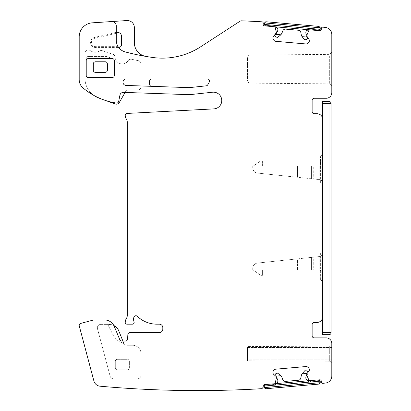 <?xml version="1.0" encoding="UTF-8"?>
<svg xmlns="http://www.w3.org/2000/svg" width="411" height="411" viewBox="0 0 411 411"><rect width="100%" height="100%" fill="white"/><g stroke="black" fill="none" stroke-linecap="round" stroke-linejoin="round"><path stroke-width="0.31" stroke-dasharray="2.06 1.54" d="M247.484 78.974L247.484 57.864L247.484 78.974M248.861 81.424L248.861 55.074L248.861 81.424M329.679 56.173L329.679 83.844L329.679 56.173M331.805 54.309L331.805 85.971L331.805 54.309M331.805 92.645L331.805 34.452A7.028 7.028 0 0 0 325.604 27.475A1088.436 1088.436 0 0 0 322.923 27.162A1.408 1.408 0 0 0 321.361 28.436L321.274 29.422A1.408 1.408 0 0 1 319.753 30.702L309.658 29.818A0.704 0.704 0 0 0 308.949 30.244L306.858 35.161A0.349 0.349 0 0 0 306.832 35.269L306.729 36.471A0.349 0.349 0 0 0 306.812 36.728L308.774 39.071A2.461 2.461 0 0 1 309.344 40.864L309.319 41.11A2.461 2.461 0 0 1 308.45 42.78L307.726 43.386A2.461 2.461 0 0 1 305.933 43.951L275.766 41.311A2.461 2.461 0 0 1 274.096 40.442L273.485 39.718A2.461 2.461 0 0 1 272.919 37.925L272.94 37.678A2.461 2.461 0 0 1 273.813 36.009L276.156 34.046A0.349 0.349 0 0 0 276.279 33.805L276.382 32.608A0.349 0.349 0 0 0 276.377 32.495L275.175 27.29A0.704 0.704 0 0 0 274.553 26.746L264.453 25.862A1.408 1.408 0 0 1 263.179 24.341L263.261 23.35A1.408 1.408 0 0 0 261.946 21.824A1088.431 1088.431 0 0 0 241.827 20.822A3.514 3.514 0 0 0 239.772 21.382L200.619 46.808A70.266 70.266 0 0 1 152.24 57.417A245.932 245.932 0 0 1 145.91 56.41A13.912 13.912 0 0 1 134.356 42.698L134.356 27.563A7.028 7.028 0 0 0 126.865 20.55L92.321 22.831A14.051 14.051 0 0 0 79.195 36.856L79.195 79.657A10.861 10.861 0 0 0 83.037 87.944A66.752 66.752 0 0 0 116.313 103.038A2.106 2.106 0 0 0 118.697 101.363L119.92 95.203L118.697 101.363A2.106 2.106 0 0 1 116.313 103.038A2.106 2.106 0 0 0 118.697 101.363L119.92 95.203A3.514 3.514 0 0 1 123.49 92.377A3.514 3.514 0 0 0 119.92 95.203A3.514 3.514 0 0 1 123.49 92.377L187.524 94.612A28.107 28.107 0 0 0 191.495 94.473L212.518 92.223A8.359 8.359 0 0 1 221.755 100.099A8.359 8.359 0 0 1 213.843 108.889L126.886 113.446A1.757 1.757 0 0 0 125.221 115.198A7.028 7.028 0 0 0 126.275 118.902A7.028 7.028 0 0 1 127.328 122.601L127.328 315.016A7.028 7.028 0 0 1 126.275 318.715A7.028 7.028 0 0 0 125.221 322.419A1.757 1.757 0 0 0 126.978 324.176L132.399 324.176A1.757 1.757 0 0 0 134.043 321.792A7.028 7.028 0 0 1 133.883 317.235A2.106 2.106 0 0 1 137.361 316.331A28.107 28.107 0 0 0 156.843 324.176L159.298 324.176A3.514 3.514 0 0 1 162.813 327.69L162.813 329.093A3.514 3.514 0 0 1 159.298 332.607L129.963 332.607A2.106 2.106 0 0 0 127.857 334.585L127.585 339.06A2.106 2.106 0 0 1 125.478 341.038L121.743 341.038A2.106 2.106 0 0 1 119.796 339.738L114.299 326.468A10.542 10.542 0 0 0 104.564 319.958L94.525 319.958A7.028 7.028 0 0 0 92.706 320.2L80.756 323.4A2.106 2.106 0 0 0 79.266 325.98L93.908 381.007A7.028 7.028 0 0 0 100.068 386.201A1088.431 1088.431 0 0 0 261.946 388.672L263.261 387.147L263.179 386.155A1.408 1.408 0 0 1 264.453 384.634L274.553 383.751A0.704 0.704 0 0 0 275.175 383.211L276.377 378.002A0.349 0.349 0 0 0 276.382 377.894L276.279 376.692A0.349 0.349 0 0 0 276.156 376.455L273.813 374.488A2.461 2.461 0 0 1 272.94 372.818L272.919 372.572A2.461 2.461 0 0 1 273.485 370.779L274.096 370.054A2.461 2.461 0 0 1 275.766 369.186L305.933 366.545A2.461 2.461 0 0 1 307.726 367.11L308.45 367.717A2.461 2.461 0 0 1 309.319 369.386L309.344 369.633A2.461 2.461 0 0 1 308.774 371.431L306.812 373.774A0.349 0.349 0 0 0 306.729 374.031L306.832 375.228A0.349 0.349 0 0 0 306.858 375.335L308.949 380.252A0.704 0.704 0 0 0 309.658 380.678L319.753 379.795A1.408 1.408 0 0 1 321.274 381.074L321.361 382.066A1.408 1.408 0 0 0 322.923 383.34A1088.426 1088.426 0 0 0 325.604 383.021A7.028 7.028 0 0 0 331.805 376.044L331.805 343.498A5.62 5.62 0 0 0 326.185 337.878L314.235 337.878A2.106 2.106 0 0 1 312.129 335.772L312.129 324.526A2.106 2.106 0 0 1 314.235 322.419L317.051 322.419A5.62 5.62 0 0 0 322.671 316.799L322.671 119.349A5.62 5.62 0 0 0 317.051 113.729L314.235 113.729A2.106 2.106 0 0 1 312.129 111.617L312.129 100.376A2.106 2.106 0 0 1 314.235 98.27L326.185 98.27A5.62 5.62 0 0 0 331.805 92.645M88.329 77.54L112.224 77.54A2.106 2.106 0 0 0 114.33 75.429L114.33 60.674A2.106 2.106 0 0 0 112.897 58.675L106.639 56.569A2.106 2.106 0 0 0 105.966 56.461L88.329 56.461A2.106 2.106 0 0 0 86.223 58.568L86.223 75.429A2.106 2.106 0 0 0 88.329 77.54L112.224 77.54A2.106 2.106 0 0 0 114.33 75.429L114.33 60.674A2.106 2.106 0 0 0 112.897 58.675L106.639 56.569A2.106 2.106 0 0 0 105.966 56.461L88.329 56.461A2.106 2.106 0 0 0 86.223 58.568L86.223 75.429A2.106 2.106 0 0 0 88.329 77.54L112.224 77.54A2.106 2.106 0 0 0 114.33 75.429L114.33 60.674A2.106 2.106 0 0 0 112.224 58.568L88.329 58.568A2.106 2.106 0 0 0 86.223 60.674L86.223 75.429A2.106 2.106 0 0 0 88.329 77.54M116.354 32.305L94.515 37.447A5.117 5.117 0 0 0 95.686 47.542L118.779 47.542A3.026 3.026 0 0 0 121.805 44.516L121.805 36.62A4.434 4.434 0 0 0 116.354 32.305L116.395 32.484M206.168 85.837A2.106 2.106 0 0 0 207.786 84.764L209.276 82.077A2.106 2.106 0 0 0 207.432 78.943L126.218 78.943A3.247 3.247 0 0 0 122.971 82.133A3.247 3.247 0 0 0 126.105 85.437L188.767 87.625A7.028 7.028 0 0 0 189.759 87.589L206.168 85.837M114.679 102.771A66.752 66.752 0 0 0 116.313 103.038A66.752 66.752 0 0 1 106.218 100.71A66.752 66.752 0 0 0 114.679 102.771M100.556 98.65A66.752 66.752 0 0 0 100.731 98.727L106.033 100.654A66.752 66.752 0 0 0 106.218 100.71A66.752 66.752 0 0 1 95.706 96.405A66.752 66.752 0 0 0 100.556 98.65M93.878 95.429A66.752 66.752 0 0 0 95.706 96.405A66.752 66.752 0 0 1 93.878 95.429A21.079 21.079 0 0 1 84.974 78.218L84.974 53.101A3.16 3.16 0 0 1 88.134 49.937L88.206 49.937A3.514 3.514 0 0 1 90.256 50.604A3.514 3.514 0 0 0 88.201 49.937L88.134 49.937A3.16 3.16 0 0 0 84.974 53.101L84.974 78.218A21.079 21.079 0 0 0 93.878 95.429M118.08 46.623A11.945 11.945 0 0 1 116.318 40.376L116.318 33.26L94.725 38.346A4.192 4.192 0 0 0 95.686 46.623L118.08 46.623L118.574 47.357A11.945 11.945 0 0 0 125.232 51.93A245.932 245.932 0 0 0 145.91 56.41M322.671 281.663L322.671 251.095L322.671 281.663L320.631 279.624L322.671 281.663M322.671 185.048L322.671 154.479L322.671 185.048C322.399 183.645 321.721 182.941 320.631 182.941L320.559 156.591L322.671 154.479L320.087 157.064L320.559 156.591L320.631 182.941C321.726 182.946 322.404 183.645 322.671 185.048M331.805 359.836L331.805 344.911L331.805 359.836L329.694 359.836L329.694 361.228L331.805 362.461L329.694 361.228L329.694 359.836L331.805 359.836M114.299 326.468A10.542 10.542 0 0 0 113.821 325.466L107.723 324.356L113.241 335.433L116.878 339.959L124.014 343.909L116.878 339.959L113.241 335.433L107.723 324.356L109.121 324.356A10.542 10.542 0 0 1 113.821 325.466A10.542 10.542 0 0 1 114.299 326.468L119.796 339.738A2.106 2.106 0 0 0 121.743 341.038L122.971 341.038L121.743 341.038A2.106 2.106 0 0 1 119.796 339.738L114.299 326.468M125.108 92.434L123.49 92.377L125.108 92.434L125.473 91.807A3.514 3.514 0 0 1 128.515 90.05L137.515 90.05L128.515 90.05A3.514 3.514 0 0 0 125.473 91.807L125.108 92.434M116.318 33.26L116.318 26.124A4.567 4.567 0 0 0 111.448 21.567M151.71 78.943L126.218 78.943A3.247 3.247 0 0 0 122.971 82.133A3.247 3.247 0 0 0 126.105 85.437L151.638 86.331C150.395 86.166 149.717 85.467 149.604 84.224L149.604 81.054A2.106 2.106 0 0 1 151.71 78.943L126.218 78.943A3.247 3.247 0 0 0 122.971 82.133A3.247 3.247 0 0 0 126.105 85.437L151.638 86.331M141.03 86.536A3.514 3.514 0 0 1 137.515 90.05A3.514 3.514 0 0 0 141.03 86.536L141.03 64.101A3.514 3.514 0 0 0 138.204 60.653A3.514 3.514 0 0 1 141.03 64.101A3.514 3.514 0 0 0 138.204 60.653A250.15 250.15 0 0 1 131.772 59.287A3.514 3.514 0 0 0 128.068 60.782A7.028 7.028 0 0 1 115.183 57.324A3.514 3.514 0 0 0 112.722 54.175A3.514 3.514 0 0 1 115.178 57.324A7.028 7.028 0 0 0 128.068 60.782A3.514 3.514 0 0 1 131.777 59.287A250.15 250.15 0 0 0 138.204 60.653A250.15 250.15 0 0 1 131.772 59.287A250.15 250.15 0 0 0 138.204 60.653A3.514 3.514 0 0 1 141.03 64.101L141.03 86.531A3.514 3.514 0 0 1 137.515 90.045A3.514 3.514 0 0 0 141.03 86.531M128.062 60.782A3.514 3.514 0 0 1 131.772 59.287A3.514 3.514 0 0 0 128.062 60.782A7.028 7.028 0 0 1 115.178 57.324A3.514 3.514 0 0 0 112.722 54.175A250.15 250.15 0 0 1 102.457 50.733A3.514 3.514 0 0 0 99.483 51.021A3.514 3.514 0 0 1 102.457 50.733A250.15 250.15 0 0 0 112.722 54.175A250.15 250.15 0 0 1 102.457 50.733A250.15 250.15 0 0 0 112.722 54.175A3.514 3.514 0 0 1 115.178 57.324A7.028 7.028 0 0 0 128.062 60.782M99.483 51.021A8.431 8.431 0 0 1 90.256 50.604A8.431 8.431 0 0 0 99.483 51.021A8.431 8.431 0 0 1 90.256 50.604A8.431 8.431 0 0 0 99.483 51.021A3.514 3.514 0 0 1 102.457 50.733A3.514 3.514 0 0 0 99.483 51.021M93.785 95.378A21.079 21.079 0 0 1 84.959 78.224L84.959 53.101A3.16 3.16 0 0 1 88.118 49.937L88.201 49.937A3.514 3.514 0 0 1 90.256 50.604A3.514 3.514 0 0 0 88.201 49.937L88.118 49.937A3.16 3.16 0 0 0 84.959 53.101L84.959 78.224A21.079 21.079 0 0 0 98.83 98.034L115.111 103.957A3.514 3.514 0 0 0 119.354 102.416L125.478 91.802A3.514 3.514 0 0 1 128.525 90.045L137.515 90.045L128.525 90.045A3.514 3.514 0 0 0 125.478 91.802L125.114 92.434M320.631 279.624L320.631 253.207C321.721 253.207 322.399 252.503 322.671 251.095C322.404 252.498 321.726 253.202 320.631 253.207L320.631 279.624M329.694 347.536L329.694 359.836L329.694 346.144L329.694 347.536L331.805 347.536L247.484 347.536L247.484 360.801L329.694 361.228L247.484 360.801L247.484 359.836L329.694 359.836L247.484 359.836L247.484 346.576L329.694 346.144L331.805 344.911L329.694 346.144L247.484 346.576L247.484 347.536L329.694 347.536M123.798 343.093L122.971 341.038L123.798 343.093A3.514 3.514 0 0 0 124.266 343.909L124.266 343.909A3.514 3.514 0 0 1 123.798 343.093M320.559 163.825L320.087 157.064L320.559 163.825M93.318 63.905L93.318 70.23A2.106 2.106 0 0 0 95.429 72.341L105.262 72.341A2.106 2.106 0 0 0 107.374 70.23L107.374 63.905A2.106 2.106 0 0 0 105.262 61.799L95.429 61.799A2.106 2.106 0 0 0 93.318 63.905M113.852 325.522A10.542 10.542 0 0 0 109.043 324.361L100.88 324.361A3.514 3.514 0 0 0 97.484 328.779L110.122 376.163A3.514 3.514 0 0 0 113.513 378.772L137.515 378.772A3.514 3.514 0 0 0 141.03 375.258L141.03 353.722A8.431 8.431 0 0 0 132.599 345.286L126.973 345.286A3.514 3.514 0 0 1 123.716 343.093L118.815 330.953A10.542 10.542 0 0 0 109.043 324.361L100.88 324.361A3.514 3.514 0 0 0 97.484 328.779L110.122 376.163A3.514 3.514 0 0 0 113.513 378.772L137.515 378.772A3.514 3.514 0 0 0 141.03 375.258L141.03 353.722A8.431 8.431 0 0 0 132.599 345.286L126.973 345.286A3.514 3.514 0 0 1 123.716 343.093L122.889 341.038M115.311 361.418L115.311 367.742A2.106 2.106 0 0 0 117.423 369.849L127.256 369.849A2.106 2.106 0 0 0 129.367 367.742L129.367 361.418A2.106 2.106 0 0 0 127.256 359.306L117.423 359.306A2.106 2.106 0 0 0 115.311 361.418L115.311 367.742A2.106 2.106 0 0 0 117.423 369.849L127.256 369.849A2.106 2.106 0 0 0 129.367 367.742L129.367 361.418A2.106 2.106 0 0 0 127.256 359.306L117.423 359.306A2.106 2.106 0 0 0 115.311 361.418M322.671 103.536L328.995 103.536L328.995 101.43L322.671 101.43L322.671 334.713L328.995 334.713L328.995 332.607L331.102 332.607A2.106 2.106 0 0 1 328.995 334.713A2.106 2.106 0 0 0 331.102 332.607M322.671 183.09L322.671 162.561L322.671 183.09C322.717 181.354 321.669 180.193 319.522 179.597L319.157 179.556L319.522 179.597C321.669 180.193 322.717 181.354 322.671 183.09M322.671 273.582L322.671 253.058C322.717 254.789 321.669 255.955 319.522 256.551C321.669 255.955 322.717 254.789 322.671 253.058L322.671 273.582C322.717 271.707 321.546 270.536 319.157 270.068L313.254 270.068L313.254 257.209L319.522 256.551L311.425 257.399L313.254 257.209L313.254 270.068L262.593 270.068L297.518 270.068L297.518 258.863L257.471 263.071A5.271 5.271 0 0 0 252.755 268.311L252.755 269.719L260.785 275.339L262.593 275.339L262.593 270.068L262.593 275.339L260.785 275.339L252.755 269.719L252.755 268.311A5.271 5.271 0 0 1 257.471 263.071L311.425 257.399L297.518 258.863L297.518 270.068L302.994 270.068L302.994 258.288L302.994 270.068L319.157 270.068L319.157 256.587L319.157 270.068C321.546 270.536 322.717 271.707 322.671 273.582M319.157 166.075C321.546 165.602 322.717 164.436 322.671 162.561C322.717 164.431 321.546 165.602 319.157 166.075L313.254 166.075L313.254 178.934L313.254 166.075L262.593 166.075L262.593 160.804L260.785 160.804L252.755 166.424L260.785 160.804L262.593 160.804L262.593 166.075L319.157 166.075L319.157 179.556L313.254 178.934L319.157 179.556L319.157 166.075M311.425 178.744L313.254 178.934L311.425 178.744L311.425 166.075L311.425 178.744L257.471 173.072L297.518 177.28L297.518 166.075L297.518 177.28L311.425 178.744M302.994 177.855L302.994 166.075L302.994 177.855M252.755 167.832L252.755 166.424L252.755 167.832C252.991 170.776 254.563 172.522 257.471 173.072A5.271 5.271 0 0 1 252.755 167.832M311.425 270.068L311.425 257.399L311.425 270.068M275.791 34.349L280.867 34.791L277.666 37.365L275.976 37L274.933 35.757L274.738 34.257A1.408 1.408 0 0 1 275.108 33.779L276.367 32.721A4.218 4.218 0 0 0 276.377 32.716L275.108 33.779A1.408 1.408 0 0 0 274.738 34.257L274.671 35.289M276.367 32.721A4.218 4.218 0 0 0 277.857 29.859A2.81 2.81 0 0 0 275.303 26.813L308.902 29.751A2.81 2.81 0 0 0 305.856 32.31A4.218 4.218 0 0 0 306.827 35.387L307.885 36.646A1.408 1.408 0 0 1 308.168 37.18A1.408 1.408 0 0 0 307.885 36.646L306.827 35.387A4.218 4.218 0 0 1 306.822 35.377M280.867 34.791A9.134 9.134 0 0 0 282.275 32.264L282.747 30.964A2.81 2.81 0 0 1 285.63 29.124L298.329 30.239A2.81 2.81 0 0 1 300.852 32.551L301.093 33.913A9.134 9.134 0 0 0 302.039 36.646L304.746 39.733L306.472 39.672L307.716 38.624L308.168 37.18L308.055 38.208M308.902 29.751L309.724 29.823L310.485 29.186L319.465 29.972L320.226 29.33L318.705 30.609L309.724 29.823L310.485 29.186L310.546 28.487L310.485 29.186L309.041 28.559L310.485 29.186L319.465 29.972L320.226 29.33L264.227 24.434L273.906 25.282L264.227 24.434L265.506 25.955L274.481 26.741L273.844 25.98L264.864 25.194L264.227 24.434L265.506 25.955L274.481 26.741L273.844 25.98L273.906 25.282L274.897 25.364L273.906 25.282L273.844 25.98L275.375 25.616L277.214 27.804L275.375 25.616L273.844 25.98L264.864 25.194L265.506 25.955L318.705 30.609L275.303 26.813M319.465 29.972L318.705 30.609L319.465 29.972M320.226 29.33L309.555 28.4L306.853 30.399L309.041 28.559A0.704 0.704 0 0 1 309.555 28.4L309.041 28.559A0.704 0.704 0 0 1 309.555 28.4L320.226 29.33L320.226 27.799L264.494 22.924L264.227 24.434M274.897 25.364A0.704 0.704 0 0 1 275.375 25.616L274.897 25.364A0.704 0.704 0 0 1 275.375 25.616A0.704 0.704 0 0 0 274.897 25.364A0.704 0.704 0 0 1 275.375 25.616M265.136 21.973L264.494 22.924M318.941 26.396L319.979 26.998M307.115 373.409L302.039 373.856L304.746 370.763L306.472 370.83L307.716 371.873L308.168 373.316A1.408 1.408 0 0 1 307.885 373.851L306.827 375.115L307.885 373.851A1.408 1.408 0 0 0 308.168 373.316L308.055 372.289M302.039 373.856A9.134 9.134 0 0 0 301.093 376.589L300.852 377.95A2.81 2.81 0 0 1 298.329 380.262L285.63 381.372A2.81 2.81 0 0 1 282.747 379.533L282.275 378.233A9.134 9.134 0 0 0 280.867 375.705L274.738 376.245A1.408 1.408 0 0 0 275.108 376.717L276.367 377.776A4.218 4.218 0 0 0 276.367 377.776A4.218 4.218 0 0 1 277.857 380.643A2.81 2.81 0 0 1 275.303 383.684L274.481 383.756L273.844 384.516L264.864 385.302L264.227 386.063L265.506 384.542L274.481 383.756L273.844 384.516L273.906 385.22L273.844 384.516L275.375 384.881L273.844 384.516L264.864 385.302L264.227 386.063L320.226 381.167L310.546 382.014L320.226 381.167L318.705 379.887L309.724 380.673L310.485 381.31L319.465 380.529L320.226 381.167L318.705 379.887L309.724 380.673L310.485 381.31L310.546 382.014L309.555 382.102L310.546 382.014L310.485 381.31L309.041 381.937L306.853 380.098L309.041 381.937L310.485 381.31L319.465 380.529L318.705 379.887L265.506 384.542L308.902 380.745A2.81 2.81 0 0 1 305.856 378.192A4.218 4.218 0 0 1 306.827 375.115A4.218 4.218 0 0 0 306.822 375.12M275.791 376.152L274.738 376.245A1.408 1.408 0 0 0 275.108 376.717L276.367 377.776M275.303 383.684L308.902 380.745M274.671 375.212L274.738 376.245L274.933 374.74L275.976 373.496L277.666 373.137L280.867 375.705M264.864 385.302L265.506 384.542L264.864 385.302M264.227 386.063L274.897 385.133L277.214 382.692L275.375 384.881A0.704 0.704 0 0 1 274.897 385.133L275.375 384.881A0.704 0.704 0 0 1 274.897 385.133L264.227 386.063L264.494 387.573L320.226 382.698L320.226 381.167M309.555 382.102A0.704 0.704 0 0 1 309.041 381.937L309.555 382.102A0.704 0.704 0 0 1 309.041 381.937A0.704 0.704 0 0 0 309.555 382.102A0.704 0.704 0 0 1 309.041 381.937M319.758 383.746L320.226 382.698M265.999 388.729L264.874 388.318M94.725 38.346L94.515 37.447M95.686 46.623L95.686 47.542M331.102 103.536L328.995 103.536L328.995 332.607L322.671 332.607M302.039 36.646L307.115 37.088M331.805 52.243L329.679 54.37L248.861 55.074L247.484 57.864M331.805 85.971L329.679 83.844L248.861 83.14L247.484 80.351"/><path stroke-width="0.62" d="M331.805 92.645L331.805 34.452A7.028 7.028 0 0 0 325.604 27.475A1088.436 1088.436 0 0 0 322.923 27.162A1.408 1.408 0 0 0 321.361 28.436L321.274 29.422A1.408 1.408 0 0 1 319.753 30.702L309.658 29.818A0.704 0.704 0 0 0 308.949 30.244L306.858 35.161A0.349 0.349 0 0 0 306.832 35.269L306.729 36.471A0.349 0.349 0 0 0 306.812 36.728L308.774 39.071A2.461 2.461 0 0 1 309.344 40.864L309.319 41.11A2.461 2.461 0 0 1 308.45 42.78L307.726 43.386A2.461 2.461 0 0 1 305.933 43.951L275.766 41.311A2.461 2.461 0 0 1 274.096 40.442L273.485 39.718A2.461 2.461 0 0 1 272.919 37.925L272.94 37.678A2.461 2.461 0 0 1 273.813 36.009L276.156 34.046A0.349 0.349 0 0 0 276.279 33.805L276.382 32.608A0.349 0.349 0 0 0 276.377 32.495L275.175 27.29A0.704 0.704 0 0 0 274.553 26.746L264.453 25.862A1.408 1.408 0 0 1 263.179 24.341L263.261 23.35A1.408 1.408 0 0 0 261.946 21.824A1088.431 1088.431 0 0 0 241.827 20.822A3.514 3.514 0 0 0 239.772 21.382L200.619 46.808A70.266 70.266 0 0 1 152.24 57.417A245.932 245.932 0 0 1 125.232 51.93A11.945 11.945 0 0 1 116.318 40.376L116.318 26.124A4.567 4.567 0 0 0 111.448 21.567L92.321 22.831A14.051 14.051 0 0 0 79.195 36.856L79.195 79.657A10.861 10.861 0 0 0 83.037 87.944A66.752 66.752 0 0 0 116.313 103.038A2.106 2.106 0 0 0 118.697 101.363L119.92 95.203A3.514 3.514 0 0 1 123.49 92.377L187.524 94.612A28.107 28.107 0 0 0 191.495 94.473L212.518 92.223A8.359 8.359 0 0 1 221.755 100.099A8.359 8.359 0 0 1 213.843 108.889L126.886 113.446A1.757 1.757 0 0 0 125.221 115.198A7.028 7.028 0 0 0 126.275 118.902A7.028 7.028 0 0 1 127.328 122.601L127.328 315.016A7.028 7.028 0 0 1 126.275 318.715A7.028 7.028 0 0 0 125.221 322.419A1.757 1.757 0 0 0 126.978 324.176L132.399 324.176A1.757 1.757 0 0 0 134.043 321.792A7.028 7.028 0 0 1 133.883 317.235A2.106 2.106 0 0 1 137.361 316.331A28.107 28.107 0 0 0 156.843 324.176L159.298 324.176A3.514 3.514 0 0 1 162.813 327.69L162.813 329.093A3.514 3.514 0 0 1 159.298 332.607L129.963 332.607A2.106 2.106 0 0 0 127.857 334.585L127.585 339.06A2.106 2.106 0 0 1 125.478 341.038L121.743 341.038A2.106 2.106 0 0 1 119.796 339.738L114.299 326.468A10.542 10.542 0 0 0 104.564 319.958L94.525 319.958A7.028 7.028 0 0 0 92.706 320.2L80.756 323.4A2.106 2.106 0 0 0 79.266 325.98L93.908 381.007A7.028 7.028 0 0 0 100.068 386.201A1088.431 1088.431 0 0 0 261.946 388.672L263.261 387.147L263.179 386.155A1.408 1.408 0 0 1 264.453 384.634L274.553 383.751A0.704 0.704 0 0 0 275.175 383.211L276.377 378.002A0.349 0.349 0 0 0 276.382 377.894L276.279 376.692A0.349 0.349 0 0 0 276.156 376.455L273.813 374.488A2.461 2.461 0 0 1 272.94 372.818L272.919 372.572A2.461 2.461 0 0 1 273.485 370.779L274.096 370.054A2.461 2.461 0 0 1 275.766 369.186L305.933 366.545A2.461 2.461 0 0 1 307.726 367.11L308.45 367.717A2.461 2.461 0 0 1 309.319 369.386L309.344 369.633A2.461 2.461 0 0 1 308.774 371.431L306.812 373.774A0.349 0.349 0 0 0 306.729 374.031L306.832 375.228A0.349 0.349 0 0 0 306.858 375.335L308.949 380.252A0.704 0.704 0 0 0 309.658 380.678L319.753 379.795A1.408 1.408 0 0 1 321.274 381.074L321.361 382.066A1.408 1.408 0 0 0 322.923 383.34A1088.426 1088.426 0 0 0 325.604 383.021A7.028 7.028 0 0 0 331.805 376.044L331.805 343.498A5.62 5.62 0 0 0 326.185 337.878L314.235 337.878A2.106 2.106 0 0 1 312.129 335.772L312.129 324.526A2.106 2.106 0 0 1 314.235 322.419L317.051 322.419A5.62 5.62 0 0 0 322.671 316.799L322.671 119.349A5.62 5.62 0 0 0 317.051 113.729L314.235 113.729A2.106 2.106 0 0 1 312.129 111.617L312.129 100.376A2.106 2.106 0 0 1 314.235 98.27L326.185 98.27A5.62 5.62 0 0 0 331.805 92.645M207.432 78.943L126.218 78.943A3.247 3.247 0 0 0 122.971 82.133A3.247 3.247 0 0 0 126.105 85.437L188.767 87.625A7.028 7.028 0 0 0 189.759 87.589L206.168 85.837A2.106 2.106 0 0 0 207.786 84.764L209.276 82.077A2.106 2.106 0 0 0 207.432 78.943M88.329 58.568A2.106 2.106 0 0 0 86.223 60.674L86.223 75.429A2.106 2.106 0 0 0 88.329 77.54L112.224 77.54A2.106 2.106 0 0 0 114.33 75.429L114.33 60.674A2.106 2.106 0 0 0 112.224 58.568L88.329 58.568M93.785 95.378A21.079 21.079 0 0 0 98.83 98.034L100.731 98.727A66.752 66.752 0 0 0 106.033 100.654L115.111 103.957A3.514 3.514 0 0 0 119.354 102.416L125.114 92.434M145.91 56.41A13.912 13.912 0 0 1 134.356 42.698L134.356 27.563A7.028 7.028 0 0 0 126.865 20.55L111.448 21.567M118.574 47.357L118.779 47.357A2.846 2.846 0 0 0 121.62 44.516L121.62 36.62A4.249 4.249 0 0 0 116.395 32.484L116.318 32.505M151.638 86.331C150.395 86.166 149.717 85.467 149.604 84.224L149.604 81.054C149.732 79.77 150.436 79.066 151.71 78.943M95.429 61.799A2.106 2.106 0 0 0 93.318 63.905L93.318 70.23A2.106 2.106 0 0 0 95.429 72.341L105.262 72.341A2.106 2.106 0 0 0 107.374 70.23L107.374 63.905A2.106 2.106 0 0 0 105.262 61.799L95.429 61.799M122.889 341.038L118.815 330.953A10.542 10.542 0 0 0 113.852 325.522M331.102 332.607L331.102 103.536L331.102 332.607A2.106 2.106 0 0 1 328.995 334.713L322.671 334.713L322.671 103.536L331.102 103.536A2.106 2.106 0 0 0 328.995 101.43L328.995 332.607L331.102 332.607A2.106 2.106 0 0 1 328.995 334.713L328.995 332.607L322.671 332.607M322.671 103.536L322.671 101.43L328.995 101.43A2.106 2.106 0 0 1 331.102 103.536A2.106 2.106 0 0 0 328.995 101.43A2.106 2.106 0 0 1 331.102 103.536M276.377 32.716A4.218 4.218 0 0 0 277.857 29.859A2.81 2.81 0 0 0 275.303 26.813L277.214 27.804L275.303 26.813M274.671 35.289L275.976 37L277.666 37.365L280.867 34.791A9.134 9.134 0 0 0 282.275 32.264L282.747 30.964A2.81 2.81 0 0 1 285.63 29.124L298.329 30.239A2.81 2.81 0 0 1 300.852 32.551L301.093 33.913A9.134 9.134 0 0 0 302.039 36.646L304.746 39.733L306.472 39.672L308.055 38.208M308.902 29.751L306.853 30.399L308.902 29.751A2.81 2.81 0 0 0 305.856 32.31A4.218 4.218 0 0 0 306.822 35.377M320.226 29.33L264.227 24.434L265.506 25.955L318.705 30.609L320.226 29.33L320.226 27.799L318.941 26.396L265.999 21.768L264.494 22.924L320.226 27.799L319.979 26.998M264.227 24.434L264.494 22.924M318.941 26.396L265.999 21.768L265.136 21.973M306.822 375.12A4.218 4.218 0 0 0 305.856 378.192A2.81 2.81 0 0 0 308.902 380.745L306.853 380.098L308.902 380.745M308.055 372.289L306.472 370.83L304.746 370.763L302.039 373.856A9.134 9.134 0 0 0 301.093 376.589L300.852 377.95A2.81 2.81 0 0 1 298.329 380.262L285.63 381.372A2.81 2.81 0 0 1 282.747 379.533L282.275 378.233A9.134 9.134 0 0 0 280.867 375.705L277.666 373.137L275.976 373.496L274.671 375.212M275.303 383.684L277.214 382.692L275.303 383.684A2.81 2.81 0 0 0 277.857 380.643A4.218 4.218 0 0 0 276.377 377.781M264.227 386.063L320.226 381.167L318.705 379.887L265.506 384.542L264.227 386.063L264.494 387.573L265.999 388.729L318.941 384.1L320.226 382.698L264.494 387.573L264.874 388.318M320.226 381.167L320.226 382.698M265.999 388.729L318.941 384.1L319.758 383.746M302.039 36.646L307.115 37.088M275.791 34.349L280.867 34.791M280.867 375.705L275.791 376.152M307.115 373.409L302.039 373.856"/></g></svg>
